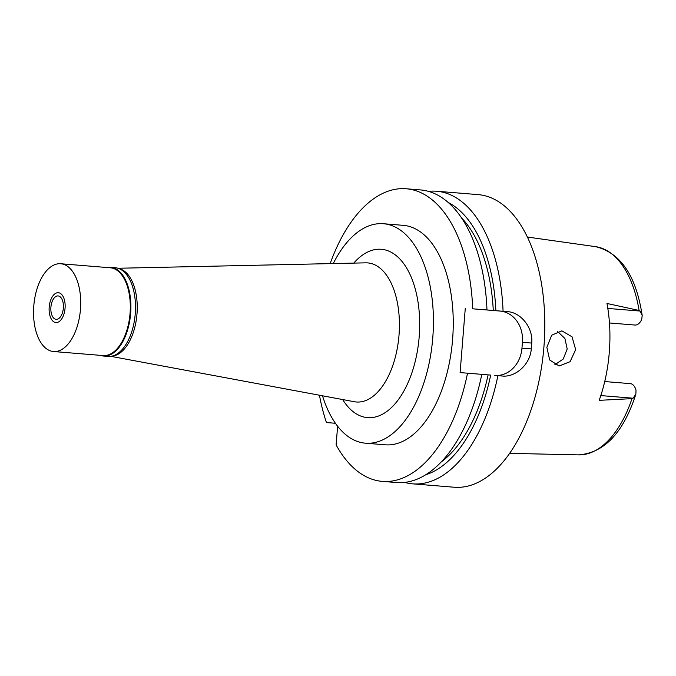 <?xml version="1.0" encoding="UTF-8"?>
<svg xmlns="http://www.w3.org/2000/svg" width="676" height="676" viewBox="0 0 676 676"><rect width="100%" height="100%" fill="white"/><g stroke="black" fill="none" stroke-linecap="round" stroke-linejoin="round"><path stroke-width="1.01" d="M635.017 325.046L609.456 322.967L635.017 325.046A14.331 7.613 -85.3 0 0 641.701 319.495L642.2 315.557L640.155 311.061L639.09 310.461L606.963 303.465A106.428 56.556 -85.3 0 1 599.173 400.344L631.992 398.637L633.142 398.215L635.879 394.108L636.015 390.145A14.331 7.613 -85.3 0 0 630.319 383.63A14.331 7.613 -85.3 0 0 630.302 383.63L604.733 381.551L630.319 383.63M546.859 347.303L549.673 359.987L559.137 365.978L570.062 361.702L575.673 349.653L572.04 336.817L561.883 330.851L551.7 335.203L546.859 347.303M557.43 331.375L564.891 338.439L567.198 348.985L563.26 359.007L554.819 364.77M118.976 268.609A44.041 23.398 94.7 0 1 136.974 314.137A44.041 23.398 94.7 0 1 111.853 356.151M117.97 268.262L365.657 262.846A69.78 37.079 -85.3 0 1 367.626 262.896A69.78 37.079 94.7 0 1 399.001 335.338A69.78 37.079 94.7 0 1 356.438 402A69.78 37.079 -85.3 0 1 354.351 401.73L110.796 356.328M342.673 399.55A84.458 44.878 -85.3 0 0 367.651 417.641A84.458 44.878 -85.3 0 0 419.171 336.952A84.458 44.878 -85.3 0 0 381.196 249.275A84.458 44.878 -85.3 0 0 353.776 263.108M333.268 263.555A110.095 58.508 94.7 0 1 383.258 223.722A110.095 58.508 94.7 0 1 383.36 223.722A110.095 58.508 94.7 0 1 432.75 338.11A110.095 58.508 94.7 0 1 365.598 443.202A110.095 58.508 94.7 0 1 365.496 443.194A110.095 58.508 94.7 0 1 322.503 395.79M385.227 444.8A110.095 58.508 -85.3 0 0 385.328 444.808A110.095 58.508 -85.3 0 0 385.43 444.816A110.095 58.508 -85.3 0 0 452.574 339.724A110.095 58.508 -85.3 0 0 403.192 225.336A110.095 58.508 -85.3 0 0 403.09 225.336M337.62 426.226L336.116 444.884A146.793 78.01 94.7 0 0 382.346 481.388L396.609 482.546A146.793 78.01 -85.3 0 0 396.744 482.554A146.793 78.01 -85.3 0 0 481.794 374.352L467.53 373.186A146.793 78.01 94.7 0 1 382.481 481.397A146.793 78.01 94.7 0 1 382.346 481.388M326.44 422.542L335.431 423.277L326.44 422.542A146.793 78.01 94.7 0 1 319.461 395.223M330.167 263.623A146.793 78.01 94.7 0 1 406.031 188.748A146.793 78.01 94.7 0 1 406.166 188.765A146.793 78.01 94.7 0 1 472.71 308.805L499.987 311.053A29.355 24.868 -85.5 0 1 522.421 342.335L521.957 348.191A29.355 24.868 -85.5 0 1 494.874 375.442A29.355 24.868 -85.5 0 1 494.807 375.433L502.302 376.017M467.53 373.186L460.102 372.611L465.282 308.231M481.785 374.369L490.692 375.087A139.814 74.301 94.7 0 1 425.88 474.721M502.234 376.017C515.213 377.546 530.271 364.634 531.268 348.917A146.793 78.01 94.7 0 0 531.742 343.062C533.288 327.598 520.613 312.236 507.414 311.636L472.71 308.805M486.973 309.971A146.793 78.01 -85.3 0 0 420.421 189.922A146.793 78.01 -85.3 0 0 420.286 189.914M428.415 191.367A146.793 78.01 94.7 0 1 436.392 191.224A146.793 78.01 94.7 0 1 436.527 191.232A146.793 78.01 94.7 0 1 503.071 311.281M454.103 487.227A146.793 78.01 -85.3 0 0 454.238 487.235A146.793 78.01 -85.3 0 0 454.373 487.252A146.793 78.01 -85.3 0 0 543.901 347.126A146.793 78.01 -85.3 0 0 478.05 194.612A146.793 78.01 -85.3 0 0 477.915 194.603M497.891 375.662A146.793 78.01 94.7 0 1 412.842 483.872A146.793 78.01 94.7 0 1 412.706 483.855A146.793 78.01 94.7 0 1 404.721 482.419M441.496 461.742A135.056 71.766 -85.3 0 0 488.097 374.884M448.044 202.386A139.814 74.301 94.7 0 1 495.871 310.707M493.277 310.504A135.056 71.766 -85.3 0 0 461.353 217.714M56.184 319.342A11.745 6.245 -85.3 0 0 63.35 308.129A11.745 6.245 -85.3 0 0 58.077 295.927A11.745 6.245 -85.3 0 0 58.068 295.927A11.745 6.245 -85.3 0 0 50.911 307.141A11.745 6.245 -85.3 0 0 56.176 319.342A11.745 6.245 -85.3 0 0 56.184 319.342M58.33 292.708A14.973 7.96 94.7 0 1 65.057 308.256A14.973 7.96 94.7 0 1 55.931 322.562A14.973 7.96 94.7 0 1 54.131 322.021A14.973 7.96 94.7 0 1 49.196 306.988A14.973 7.96 94.7 0 1 56.497 292.962A14.973 7.96 94.7 0 1 58.33 292.708A14.973 7.96 -85.3 0 0 56.497 292.962A14.973 7.96 -85.3 0 0 49.196 306.988A14.973 7.96 -85.3 0 0 54.131 322.021A14.973 7.96 -85.3 0 0 55.931 322.562A14.973 7.96 -85.3 0 0 65.057 308.256A14.973 7.96 -85.3 0 0 58.33 292.708M107.34 267.535A44.481 23.635 94.7 0 1 110.644 267.366A44.481 23.635 94.7 0 1 110.687 267.366A44.481 23.635 94.7 0 1 130.637 313.579A44.481 23.635 94.7 0 1 103.513 356.032A44.481 23.635 94.7 0 1 103.47 356.032A44.481 23.635 94.7 0 1 100.2 355.322M103.09 355.559A44.041 23.398 -85.3 0 0 103.132 355.568A44.041 23.398 -85.3 0 0 103.174 355.568A44.041 23.398 -85.3 0 0 130.037 313.529A44.041 23.398 -85.3 0 0 110.281 267.78A44.041 23.398 -85.3 0 0 110.239 267.772M108.016 356.404A44.481 23.635 -85.3 0 0 108.059 356.404A44.481 23.635 -85.3 0 0 108.092 356.413A44.481 23.635 -85.3 0 0 135.225 313.951A44.481 23.635 -85.3 0 0 115.275 267.738A44.481 23.635 -85.3 0 0 115.233 267.738M60.663 263.741A44.041 23.398 94.7 0 1 60.705 263.741A44.041 23.398 94.7 0 1 80.452 309.498A44.041 23.398 94.7 0 1 53.598 351.528A44.041 23.398 94.7 0 1 53.556 351.528A44.041 23.398 94.7 0 1 33.8 305.772A44.041 23.398 94.7 0 1 60.663 263.741M639.09 310.461A104.501 55.533 -85.3 0 0 595.59 246.664C620.593 252.765 636.133 275.732 642.2 315.557M635.879 394.108C623.475 432.615 604.395 452.878 578.639 454.88A104.501 55.533 -85.3 0 0 631.992 398.637M607.817 308.433L640.155 311.061M499.987 311.053L507.414 311.636M521.957 348.191L531.268 348.917M531.742 343.062L522.421 342.335M633.142 398.215L600.803 395.578M595.59 246.664L527.305 237.031M578.639 454.88L509.704 453.351M383.36 223.722L403.192 225.336M365.496 443.194L385.328 444.808M406.166 188.765L420.421 189.922M412.706 483.855L454.238 487.235M436.527 191.232L478.05 194.612M108.059 356.404L103.47 356.032M115.275 267.738L110.687 267.366M110.281 267.78L60.705 263.741M103.132 355.568L53.556 351.528"/></g></svg>
